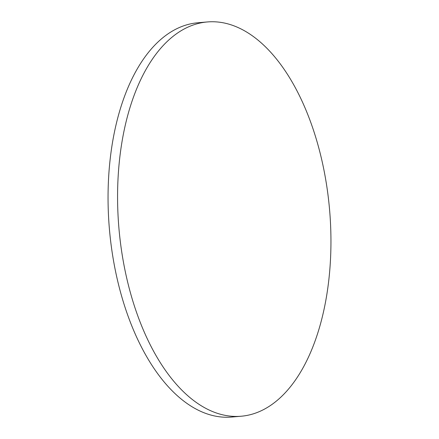 <?xml version="1.0" encoding="UTF-8"?>
<svg xmlns="http://www.w3.org/2000/svg" width="439" height="439" viewBox="0 0 439 439"><rect width="100%" height="100%" fill="white"/><g stroke="black" fill="none" stroke-linecap="round" stroke-linejoin="round"><path stroke-width="0.66" d="M125.631 273.234A197.863 105.728 85.1 0 0 241.165 416.232A197.863 105.728 85.1 0 0 322.89 164.949A197.863 105.728 85.1 0 0 207.356 21.95A197.863 105.728 85.1 0 0 125.631 273.234M207.356 21.95L197.835 22.768A197.863 105.728 85.1 0 0 116.11 274.051A197.863 105.728 85.1 0 0 231.644 417.05L241.165 416.232"/></g></svg>
